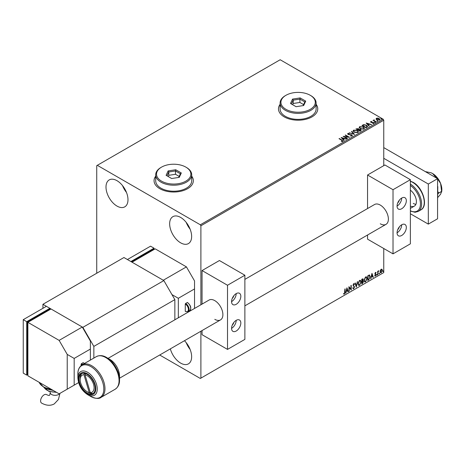 <?xml version="1.0" encoding="UTF-8"?>
<svg xmlns="http://www.w3.org/2000/svg" width="465" height="465" viewBox="0 0 465 465"><rect width="100%" height="100%" fill="white"/><g stroke="black" fill="none" stroke-linecap="round" stroke-linejoin="round"><path stroke-width="0.7" d="M155.699 176.154A19.64 11.34 0 0 0 154.06 180.687A19.64 11.34 0 0 0 159.815 188.703A19.64 11.34 0 0 0 181.216 191.162A19.64 11.34 0 0 0 193.341 180.687A19.64 11.34 0 0 0 191.708 176.154M155.699 176.287A19.64 11.34 0 0 0 154.06 180.751M280.11 104.329A19.64 11.34 0 0 0 278.477 108.857A19.64 11.34 0 0 0 284.225 116.878A19.64 11.34 0 0 0 305.633 119.336A19.64 11.34 0 0 0 317.758 108.857A19.64 11.34 0 0 0 316.119 104.329M280.11 104.462A19.64 11.34 0 0 0 278.477 108.926M184.471 340.711A15.548 8.975 60 0 1 188.418 363.868A15.548 8.975 60 0 1 180.647 363.101A15.548 8.975 60 0 1 170.341 348.872M190.133 349.459A15.548 8.975 60 0 1 186.203 342.664M116.994 206.076A15.548 8.975 60 0 1 106.834 192.376A15.548 8.975 60 0 1 109.217 179.914A15.548 8.975 60 0 1 116.994 180.687A15.548 8.975 60 0 1 127.148 194.387A15.548 8.975 60 0 1 124.765 206.849A15.548 8.975 60 0 1 116.994 206.076M126.48 192.44A15.548 8.975 60 0 1 122.551 185.64M180.647 242.829A15.548 8.975 60 0 1 170.486 229.129A15.548 8.975 60 0 1 172.87 216.667A15.548 8.975 60 0 1 180.647 217.434A15.548 8.975 60 0 1 190.801 231.14A15.548 8.975 60 0 1 188.418 243.596A15.548 8.975 60 0 1 180.647 242.829M190.133 229.187A15.548 8.975 60 0 1 186.203 222.392M383.759 165.656L383.759 120.22L200.897 225.787L200.322 224.787L383.177 119.214L280.174 59.747L96.737 165.65L96.737 273.228M380.37 270.27L381.213 269.218L382.05 269.299L382.352 270.339L381.213 272.757L380.533 272.821L380.068 271.659L380.37 270.27M381.887 269.159L382.352 270.339M377.679 274.734L377.679 271.316L377.993 271.136L377.993 271.641L378.772 270.746L378.039 272.205L377.679 274.734M375.522 272.502L376.121 272.641L375.238 273.548L376.121 274.705L375.464 276.076L374.825 275.983L375.813 274.902L374.93 273.74L375.522 272.502L376.121 272.641L375.726 272.874M375.941 273.042L375.307 272.781L375.238 273.548M375.011 273.414L376.121 274.705M375.889 274.571L375.464 276.076L374.825 275.983M375.005 275.559L375.429 275.675M375.737 274.623L375.028 274.211M369.338 275.042L370.256 276.745L368.704 279.918L367.763 280.459L367.763 275.786L369.687 275.129M362.834 278.756L362.63 280.633L363.502 281.592L362.549 283.47L361.735 283.941L361.735 279.262L362.962 278.797L363.246 279.552L362.863 280.767L363.206 280.825M356.283 287.085L354.987 283.162L355.324 282.964L356.312 285.946L357.637 281.633L356.283 287.085M349.221 291.166L348.913 291.346L348.913 286.667L350.936 288.986L350.936 285.498L351.249 285.318L351.249 289.997L349.221 287.684L349.221 291.166L348.913 291.078M344.809 292.148L345.117 288.858L345.117 292.014L344.379 294.083L343.612 293.985L343.775 293.531L344.373 293.601L344.809 292.148M159.698 355.016L200.322 378.469L383.759 272.566L383.759 248.508M200.897 378.132L200.897 331.225M200.897 304.767L200.897 225.787M346.937 287.806L348.285 291.706L347.948 291.898L347.529 290.642L346.396 291.299L345.64 293.235L346.937 287.806M354.278 284.528L353.499 284.109L354.045 284.394L353.499 284.109L353.092 284.94L354.342 286.795L353.714 288.689L352.807 288.195L353.057 287.812L353.691 288.224L354.26 287.103L353.011 285.272L353.737 283.76L354.522 284.103L354.278 284.528L353.731 284.243L353.324 285.074L354.568 286.928L353.714 288.689L353.191 288.73M353.057 287.812L353.691 288.224M353.737 283.76L354.522 284.103L354.103 284.295M357.998 283.778L359.538 280.412L360.474 280.331L361.113 281.959L359.561 285.318L358.637 285.388L357.998 283.778M364.025 280.302L365.56 276.937L366.501 276.849L367.141 278.483L365.583 281.837L364.665 281.912L364.025 280.302M371.971 273.356L373.319 277.256L372.976 277.448L372.564 276.193L371.425 276.849L370.669 278.785L371.971 273.356M376.697 274.972L376.952 274.437L376.952 275.216L376.464 274.838M376.952 274.437L377.214 274.675L376.72 275.082M379.085 273.594L379.341 273.054L379.341 273.833L378.853 273.461M379.341 273.054L379.603 273.298L379.109 273.699M382.98 271.345L383.236 270.804L383.236 271.589L382.747 271.211M383.236 270.804L383.497 271.048L383.003 271.455M376.115 119.046L376.464 118.279L377.789 118.075L379.149 118.505L379.922 119.493L379.527 120.046L376.859 119.825L376.08 118.837M375.947 122.057L372.982 120.348L373.732 120.418L374.127 119.743L374.296 120.685L376.255 121.877L375.947 122.057M373.215 120.482L373.732 120.685L374.127 119.743M374.098 120.063L374.296 120.952L376.022 122.01M370.593 122.004L370.774 121.563L371.797 121.458L371.157 121.76L371.256 122.167L373.581 122.493L373.779 123.365L372.738 123.504L373.383 123.173L373.285 122.679L371.512 122.557L370.96 122.353L370.774 121.563L370.559 121.865M371.157 121.76L371.256 122.434L371.599 122.278M374.011 123.039L373.779 123.365M372.645 123.51L373.383 123.44L373.285 122.679M366.966 127.236L366.025 127.782L361.973 125.445L363.7 124.614L366.542 125.201L367.629 126.457L366.966 127.236M360.003 131.258L355.952 128.921L358.463 128.631L358.945 129.346L360.619 129.578L361.183 130.293L360.003 131.258M358.957 129.241L358.945 129.613L360.619 129.578M354.551 134.408L349.198 132.816L353.598 133.827L351.511 131.485L351.848 131.287L354.551 134.408M347.489 138.483L347.175 138.663L343.124 136.326L348.169 136.902L345.152 135.158L345.46 134.978L349.511 137.315L344.472 136.745L347.489 138.483M341.362 141.511L342.327 141.104L341.717 140.25L339.02 138.692L339.334 138.518L342.066 140.093L342.746 141.343L341.513 141.511L341.362 141.244L342.42 141.023M343.025 140.971L342.746 141.343M200.322 224.787L97.319 165.319M341.153 137.466L346.553 139.023L344.495 138.709L343.362 139.366L344.24 140.36L343.902 140.552L341.153 137.466M352.086 135.949L350.29 135.966L351.645 135.722L351.528 135.001L348.07 134.443L347.849 133.478L349.314 133.426L348.256 133.722L348.361 134.251L351.842 134.821L352.086 135.949L352.377 135.53M350.337 135.978L351.645 135.989L351.528 135.001M347.593 133.856L347.849 133.478L349.314 133.426M348.256 133.722L348.361 134.519L349.075 134.449M354.254 132.258L353.144 130.886L353.644 130.13L357.353 130.45L358.445 131.828L357.928 132.577L354.254 132.258M360.282 128.782L359.166 127.404L359.672 126.654L363.374 126.968L364.467 128.352L363.956 129.096L360.282 128.782M366.182 123.016L371.582 124.574L369.53 124.26L368.39 124.916L369.274 125.905L368.937 126.102L366.182 123.016M374.674 122.458L374.592 122.115L375.191 122.161L375.267 122.504L374.592 122.382L375.191 122.161L375.267 122.504M377.063 121.08L376.981 120.737L377.58 120.778L377.656 121.127L376.981 121.005L377.58 120.778L377.656 121.127M380.957 118.831L380.876 118.488L381.556 118.877M383.177 119.214L383.759 120.22M317.752 108.926A19.64 11.34 0 0 0 316.119 104.462M193.341 180.751A19.64 11.34 0 0 0 191.708 176.287M339.252 138.826L339.334 138.518M339.334 138.779L342.066 140.36L342.746 141.61M341.42 137.768L346.245 139.204M344.083 140.447L343.362 139.366M342.153 138.018L343.077 139.32L343.949 138.547L342.153 138.018L343.077 139.052L343.949 138.547M343.612 136.605L348.169 136.902M345.379 135.292L345.46 134.978M345.46 135.245L349.035 137.309M347.256 138.617L344.472 136.745M351.645 135.989L351.528 135.269L351.645 135.989M348.256 133.99L348.361 134.519L348.256 133.99M349.075 134.716L349.86 134.461M349.86 134.728L351.842 134.821M351.842 135.088L352.36 135.652M349.541 132.891L353.598 133.827M351.668 131.659L351.848 131.287M351.848 131.554L354.33 134.344M353.156 131.02L353.644 130.13M353.644 130.398L357.353 130.45M357.353 130.717L358.434 131.961M353.691 131.118L354.562 132.345L357.504 132.606L357.911 131.845M357.039 130.63L354.074 130.363L353.673 130.973L354.562 132.077L357.504 132.339L357.928 131.705L357.039 130.63M356.184 129.055L358.463 128.631M358.463 128.898L358.945 129.613M360.619 129.845L361.166 130.421M360.253 130.903L360.305 129.758L358.393 129.968L359.898 131.107L360.305 130.026M360.305 129.758L360.625 130.334M356.678 128.979L357.974 129.997L358.155 128.817L356.678 128.979L357.974 129.729L358.155 128.817M359.898 131.107L360.253 130.636M358.393 129.968L359.898 130.839M359.178 127.544L359.672 126.654M359.672 126.922L363.374 126.968M363.374 127.236L364.455 128.48M359.712 127.643L360.59 128.869L363.525 129.131L363.938 128.369M363.06 127.148L360.102 126.887L359.701 127.497L360.59 128.602L363.525 128.863L363.95 128.23L363.06 127.148M362.206 125.579L363.7 124.614M363.7 124.882L366.542 125.201M366.542 125.469L367.612 126.59M366.99 126.893L366.234 125.381L363.915 124.934L362.7 125.504L365.92 127.631L367.054 126.486M362.7 125.504L365.92 127.364L367.077 126.614M366.449 123.318L371.279 124.748M369.117 125.998L368.39 124.916M367.181 123.562L368.111 124.87L368.978 124.097L367.181 123.562L368.111 124.603L368.978 124.097M370.774 121.83L371.797 121.458M371.157 122.028L371.256 122.434L371.157 122.028M371.599 122.545L373.023 122.283M373.023 122.551L373.581 122.493M373.581 122.76L373.779 123.632M373.383 123.44L373.285 122.946L373.383 123.44M374.674 122.725L374.592 122.382M375.191 122.429L375.267 122.772M373.732 120.685L373.784 120.092M374.098 120.33L374.296 120.952L374.098 120.33M377.063 121.348L376.981 121.005M377.58 121.045L377.656 121.394M376.115 119.313L376.464 118.279M376.464 118.546L377.789 118.075M377.789 118.343L379.149 118.505M379.149 118.773L379.905 119.621M376.83 118.755L377.173 119.912L379.167 120.104L379.417 119.557M376.586 119.017L376.83 118.488L377.173 119.645L379.44 119.691M379.167 120.104L378.836 118.685L376.83 118.488M380.957 119.098L380.876 118.755M381.474 118.802L381.556 119.145M344.891 288.992L344.379 294.083M344.147 293.95L343.385 293.851M346.884 288.027L348.285 291.706M346.396 291.299L347.529 290.642M346.163 291.166L345.977 293.037M346.96 288.922L346.297 290.608L347.401 290.241L346.96 288.922L346.53 290.741M348.913 286.696L350.936 288.986M351.017 285.452L351.017 289.84M348.988 291.032L349.221 287.684M353.487 288.556L353.08 288.643M352.825 287.678L353.464 288.091L352.825 287.678M353.505 283.627L354.289 283.97M355.167 283.057L356.312 285.946M357.329 281.807L356.161 286.702M360.358 280.273L361.113 281.959M360.881 281.825L359.561 285.318M359.329 285.185L358.527 285.312M360.183 280.79L359.317 280.75L358.079 283.464L358.713 284.818M360.805 282.139L360.299 280.837L359.55 280.883L358.312 283.598L358.823 284.894L359.55 284.842L360.805 282.139M362.63 280.633L363.502 281.592M363.27 281.459L362.549 283.47M362.316 283.336L361.735 283.673M363.194 281.773L362.473 281.087L362.962 281.639L362.473 281.087L361.817 281.406L362.049 283.278L363.194 281.773L362.7 281.22L362.049 281.54L362.049 283.278M362.933 279.738L361.817 279.43L362.049 281.063L362.933 279.738L362.049 279.564L362.049 281.063M366.385 276.797L367.141 278.483M366.908 278.349L365.583 281.837M365.356 281.703L364.554 281.837M366.211 277.314L365.345 277.274L364.101 279.988L364.734 281.337M366.827 278.657L366.321 277.361L365.577 277.407L364.333 280.122L364.845 281.418L365.577 281.366L366.827 278.657M369.105 274.908L370.024 276.611L368.704 279.918M368.472 279.785L367.763 280.192M369.379 275.594L367.844 275.948L368.071 279.802L369.239 279.006L369.942 276.919L369.175 275.582L368.071 276.082L368.071 279.802M368.943 275.449L369.268 275.507M371.913 273.577L373.319 277.256M371.425 276.849L372.564 276.193M371.192 276.716L371.012 278.587M371.994 274.472L371.326 276.158L372.43 275.786L371.994 274.472L371.558 276.291M375.29 272.368L375.889 272.507M375.708 272.909L375.307 272.781L375.708 272.909M375.395 273.85L375.79 274.106M375.232 275.943L374.592 275.85M374.773 275.425L375.197 275.542M374.796 274.077L375.406 274.46M377.76 271.269L377.993 271.641M378.475 270.804L378.62 271.194M377.917 271.601L378.039 272.205M377.807 272.072L377.993 274.553M382.125 270.206L381.213 272.757M380.98 272.624L380.422 272.74M381.562 269.56L380.98 269.502L380.149 271.345L380.98 272.205M380.149 271.345L381.213 272.339L380.614 272.287M381.213 272.339L382.044 270.52L381.213 269.636L380.382 271.479M381.451 269.473L380.98 269.502M383.759 147.614L437.571 178.682L437.571 218.777L428.312 224.118L410.374 213.761M383.759 158.303L428.312 184.03L428.312 224.118M437.571 178.682L428.312 184.03M50.168 391.786L50.168 392.501C50.028 394.221 49.772 395.18 49.4 395.372C49.04 395.605 48.087 395.343 46.529 394.605A4.912 2.837 120 0 0 44.076 394.849A4.912 2.837 120 0 0 40.868 399.173A4.912 2.837 120 0 0 41.617 403.108C46.384 405.695 50.609 405.951 54.306 403.876L58.433 399.482L59.968 393.349M59.125 393.838L27.877 375.796L27.877 322.338L59.125 340.38L67.227 354.411L74.173 358.422L74.173 385.148L59.125 393.838M59.125 340.38L82.276 327.017L51.028 308.975L27.877 322.338L27.301 322.007L49.29 309.312L49.871 309.644L49.871 308.307L26.72 321.675L23.25 319.67L46.395 306.307L49.871 308.307M82.061 364.88A4.418 2.552 -120 0 0 81.113 364.171L81.113 365.571M81.113 364.171L83.084 362.63L84.467 363.485M90.373 360.073L90.373 349.07L74.173 358.422M78.608 382.59L74.173 385.148M90.373 349.07L90.373 341.048L82.276 327.017M67.227 389.159L67.227 354.411M27.301 322.007L27.301 374.127L27.877 374.459L26.72 375.127L26.72 321.675M23.25 319.67L23.25 373.122L26.72 375.127M397.749 229.623A3.272 1.889 120 0 0 399.278 226.972M397.749 202.897A3.272 1.889 120 0 0 399.278 200.241M244.875 279.378L374.558 204.507A11.456 6.615 60 0 1 380.283 205.077A11.456 6.615 60 0 1 387.769 215.173A11.456 6.615 60 0 1 386.014 224.351A11.456 6.615 60 0 1 380.283 223.787M401.696 198.061A6.545 3.778 -60 0 1 404.969 197.735A6.545 3.778 -60 0 1 405.974 202.984A6.545 3.778 -60 0 1 401.696 208.75A6.545 3.778 -60 0 1 398.424 209.076A6.545 3.778 -60 0 1 397.418 203.827A6.545 3.778 -60 0 1 401.696 198.061A6.545 3.778 -60 0 1 397.064 206.076M401.696 235.476A6.545 3.778 120 0 0 405.974 229.71A6.545 3.778 120 0 0 404.969 224.461A6.545 3.778 120 0 0 401.696 224.787A6.545 3.778 120 0 0 397.418 230.559A6.545 3.778 120 0 0 398.424 235.802A6.545 3.778 120 0 0 401.696 235.476M397.064 232.808A6.545 3.778 120 0 0 401.696 224.787M393.018 253.855L393.018 189.708L410.374 179.688L410.374 243.829L393.018 253.855L367.553 239.155L367.553 235.011M393.018 189.708L367.553 175.009L367.553 208.553M367.553 175.009L384.915 164.988L410.374 179.688M93.413 393.216A11.456 6.615 60 0 1 91.913 393.471L90.309 392.646A9.823 5.667 -120 0 0 93.552 384.323A9.823 5.667 -120 0 0 85.025 374.825L85.444 373.558M90.687 392.838L90.844 393.361A11.456 6.615 60 0 1 88.292 392.367L87.135 391.699A9.823 5.667 -120 0 0 89.239 392.536L90.844 393.361A11.456 6.615 60 0 0 91.913 393.471M84.427 373.302L83.956 374.714L89.239 392.536M83.956 374.714A9.823 5.667 -120 0 0 80.189 379.673A9.823 5.667 -120 0 0 87.135 391.699M80.189 379.673L80.189 378.336A11.456 6.615 60 0 1 82.014 373.476M90.309 392.646L85.025 374.825M84.926 373.407L85.194 374.313M410.374 206.076A9.823 5.667 -120 0 0 414.362 206.1A9.823 5.667 -120 0 0 416.03 198.822A9.823 5.667 -120 0 0 410.374 190.179M413.269 203.408A9.823 5.667 -120 0 0 415.884 204.327M87.135 374.325A11.456 6.615 60 0 1 94.622 384.421A11.456 6.615 60 0 1 92.861 393.599A11.456 6.615 60 0 1 87.135 393.035A11.456 6.615 60 0 1 79.649 382.939A11.456 6.615 60 0 1 81.404 373.755A11.456 6.615 60 0 1 87.135 374.325M119.54 376.15C119.005 369.007 115.779 363.415 109.856 359.381L106.566 357.48A18.344 10.59 60 0 1 106.572 357.48A18.344 10.59 60 0 1 119.54 379.946L119.54 376.15A13.694 7.905 -120 0 0 109.856 359.381L106.572 357.48C103.085 355.341 99.673 355.057 96.342 356.632L82.253 364.763A18.821 10.869 60 0 1 91.663 365.693A18.821 10.869 60 0 1 103.962 382.282A18.821 10.869 60 0 1 101.074 397.366L115.163 389.234A18.821 10.869 -120 0 0 118.046 374.151A18.821 10.869 -120 0 0 105.753 357.562A18.821 10.869 -120 0 0 96.342 356.632M101.074 397.366C99.08 399.011 95.674 398.726 90.844 396.511L87.559 394.616C81.637 390.583 78.411 384.991 77.876 377.847A13.694 7.905 60 0 1 87.559 372.256A13.694 7.905 60 0 1 97.243 389.025A13.694 7.905 60 0 1 87.559 394.616L90.844 396.511A18.344 10.59 -120 0 0 103.817 389.025A18.344 10.59 -120 0 0 90.844 366.56A18.344 10.59 -120 0 0 77.876 374.046C77.765 369.96 79.224 366.862 82.253 364.763M174.857 319.804L174.857 299.623L93.849 346.396L82.851 327.354L42.925 304.302L123.94 257.529L163.866 280.581L174.857 299.623M93.849 358.073L93.849 346.396M82.851 327.354L163.866 280.581M42.925 304.302L42.925 308.307M425.283 171.591L431.067 172.8L432.595 173.538L436.234 177.613L435.972 177.758M437.571 178.868L440.617 183.512L441.581 191.388L438.931 192.917L437.803 191.708M436.234 177.613L437.135 178.432M441.581 191.388L440.617 194.201L437.803 197.439M437.803 194.068L438.931 192.917M431.148 172.835A13.096 7.562 60 0 1 431.212 172.858A13.096 7.562 60 0 1 432.595 173.538A13.096 7.562 60 0 1 440.617 183.512A13.096 7.562 60 0 1 441.75 191.115L441.616 192.051M437.571 186.302L437.571 186.721M437.803 186.587L437.571 201.38M232.25 325.169A3.272 1.889 120 0 0 233.779 322.518M232.25 298.443A3.272 1.889 120 0 0 233.779 295.792M108.002 358.405L209.058 300.059A11.456 6.615 60 0 1 214.789 300.628A11.456 6.615 60 0 1 222.27 310.719A11.456 6.615 60 0 1 220.515 319.903A11.456 6.615 60 0 1 214.789 319.333M236.197 293.607A6.545 3.778 -60 0 1 239.469 293.287A6.545 3.778 -60 0 1 240.475 298.53A6.545 3.778 -60 0 1 236.197 304.302A6.545 3.778 -60 0 1 232.924 304.627A6.545 3.778 -60 0 1 231.919 299.379A6.545 3.778 -60 0 1 236.197 293.607A6.545 3.778 -60 0 1 231.57 301.628M236.197 331.028A6.545 3.778 120 0 0 240.475 325.256A6.545 3.778 120 0 0 239.469 320.013A6.545 3.778 120 0 0 236.197 320.339A6.545 3.778 120 0 0 231.919 326.105A6.545 3.778 120 0 0 232.924 331.353A6.545 3.778 120 0 0 236.197 331.028M231.57 328.354A6.545 3.778 120 0 0 236.197 320.339M227.519 349.401L227.519 285.254L244.875 275.233L244.875 339.38L227.519 349.401L202.054 334.701L202.054 330.557M227.519 285.254L202.054 270.554L202.054 304.098M202.054 270.554L219.416 260.534L244.875 275.233M186.43 266.881L155.182 248.839L132.037 262.208L163.285 280.244L186.43 266.881L194.533 280.912L194.533 288.934L178.333 298.286L178.333 317.798M185.622 311.451L185.273 311.248A4.418 2.552 -120 0 0 188.401 309.446A4.418 2.552 -120 0 0 185.273 304.034L185.273 311.248M185.273 304.034L185.622 303.43L187.488 302.471C190.912 305.464 191.65 308.231 189.697 310.76A4.912 2.837 -120 0 0 190.452 306.824A4.912 2.837 -120 0 0 187.244 302.494M194.533 308.446L194.533 288.934M171.969 294.612L178.333 298.286M131.461 261.871L153.45 249.176L154.025 249.507L154.025 248.176L130.88 261.539L127.41 259.534L150.555 246.171L154.025 248.176M285.963 109.327A17.188 9.922 0 0 0 310.265 109.327A17.188 9.922 0 0 0 310.265 95.296L310.847 95.627A18.001 10.393 180 0 1 316.119 102.98A18.001 10.393 180 0 1 305.005 112.582A18.001 10.393 180 0 1 285.382 110.327A18.001 10.393 180 0 1 280.11 102.98A18.001 10.393 180 0 1 285.382 95.627L285.963 95.296A17.188 9.922 0 0 0 285.963 109.327M280.11 102.98L280.11 108.99A18.001 10.393 0 0 0 285.382 116.343A18.001 10.393 0 0 0 305.005 118.592A18.001 10.393 0 0 0 316.119 108.99L316.119 102.98M300.152 97.917L305.72 101.132L303.68 105.526L296.077 106.7L290.509 103.486L292.549 99.097L300.152 97.917L299.908 99.115L293.217 100.149L291.421 104.015M310.847 95.627L310.265 95.296A17.188 9.922 0 0 0 285.963 95.296M303.587 104.579L299.908 102.457L293.217 103.492L293.217 100.149L292.549 99.097M293.217 103.492L292.642 104.718M299.908 102.457L299.908 99.115L304.808 101.945L303.104 105.613M305.72 101.132L304.808 101.945M161.553 181.152A17.188 9.922 0 0 0 185.855 181.152A17.188 9.922 0 0 0 185.855 167.121L186.43 167.458A18.001 10.393 180 0 1 191.708 174.805A18.001 10.393 180 0 1 180.594 184.407A18.001 10.393 180 0 1 160.971 182.158A18.001 10.393 180 0 1 155.699 174.805A18.001 10.393 180 0 1 160.971 167.458L161.553 167.121A17.188 9.922 0 0 0 161.553 181.152M155.699 174.805L155.699 180.821A18.001 10.393 0 0 0 160.971 188.168A18.001 10.393 0 0 0 180.594 190.423A18.001 10.393 0 0 0 191.708 180.821L191.708 174.805M175.741 169.748L181.309 172.963L179.269 177.351L171.666 178.531L166.098 175.317L168.132 170.922L175.741 169.748L175.497 170.94L168.801 171.98L167.011 175.84M186.43 167.458L185.855 167.121A17.188 9.922 0 0 0 161.553 167.121M179.17 176.404L175.497 174.282L168.801 175.317L168.801 171.98L168.132 170.922M168.801 175.317L168.231 176.549M175.497 174.282L175.497 170.94L180.397 173.77L178.694 177.444M181.309 172.963L180.397 173.77M50.168 392.501A4.912 2.837 0 0 0 51.603 394.506A4.912 2.837 0 0 0 58.549 394.506A4.912 2.837 0 0 0 59.648 393.535M39.141 382.3A16.368 9.451 0 0 0 51.336 389.339M46.331 388.438A13.096 7.562 0 0 0 52.952 390.269M44.14 387.455A11.456 6.615 0 0 0 56.073 392.076M81.462 363.566A4.912 2.837 60 0 1 82.677 364.519M84.299 363.584A4.912 2.837 -120 0 0 83.084 362.63M410.374 184.099A16.368 9.451 60 0 1 420.784 198.543A16.368 9.451 60 0 1 418.209 211.436L415.065 212.273L410.374 211.069M410.374 210.779A15.548 8.975 -120 0 0 420.441 203.943A15.548 8.975 -120 0 0 410.374 185.477M410.374 181.118L413.1 182.321C422.912 187.465 428.62 206.071 420.872 209.895A16.368 9.451 -120 0 0 423.382 196.782A16.368 9.451 -120 0 0 412.688 182.356A16.368 9.451 -120 0 0 410.374 181.292M87.135 373.68A12.247 7.068 -120 0 0 78.475 378.679A12.247 7.068 -120 0 0 87.135 393.681A12.247 7.068 -120 0 0 95.796 388.682A12.247 7.068 -120 0 0 87.135 373.68M185.622 303.43A4.912 2.837 60 0 1 188.831 307.76A4.912 2.837 60 0 1 188.075 311.695L189.697 310.76M56.608 392.384L48.831 391.338L44.053 387.409M53.644 390.67L44.96 387.862M52.086 389.769L43.739 387.235L39.095 382.271M414.362 206.1L410.374 208.396M119.54 378.202L220.515 319.903M244.875 305.836L386.014 224.351M418.209 211.436L420.872 209.895M77.876 377.847L77.876 374.046M115.163 389.234C118.191 387.136 119.65 384.038 119.54 379.946M185.378 311.474L188.075 311.695"/></g></svg>
